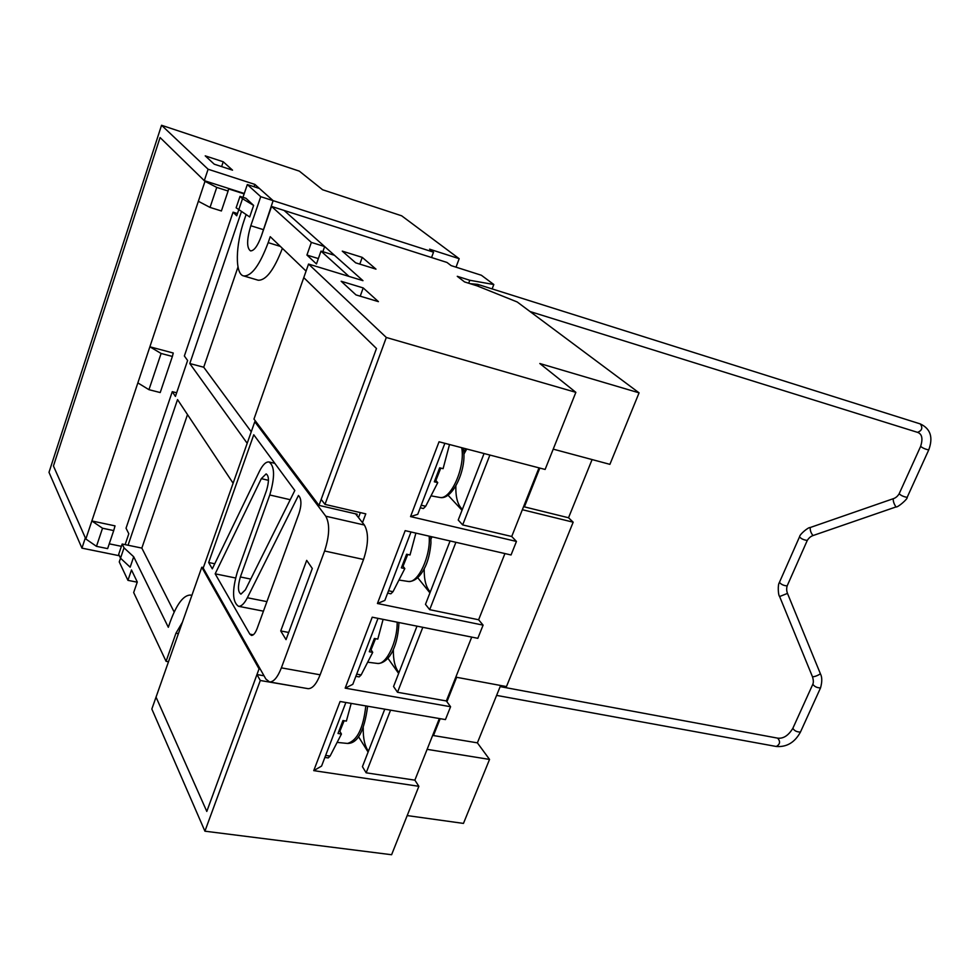 <?xml version="1.0" encoding="UTF-8"?>
<svg xmlns="http://www.w3.org/2000/svg" width="980" height="980" viewBox="0 0 980 980"><rect width="100%" height="100%" fill="white"/><g stroke="black" fill="none" stroke-linecap="round" stroke-linejoin="round"><path stroke-width="1.47" d="M244.29 193.489L204.306 180.663L160.071 137.543L53.447 466.002L85.346 537.885L81.94 548.139L119.364 555.746M456.019 267.173L459.179 258.696L401.665 215.808L322.604 189.753L299.329 171.132L161.541 125.269L49 472.336L81.94 548.139M493.81 284.519L481.388 275.257L451.119 265.605L446.99 262.456L284.114 210.455L362.968 280.672L308.553 264.061L386.316 337.475L575.86 392.343L539.821 363.519L639.07 392.845L517.207 301.975L477.174 285.891L464.557 281.921L457.268 276.311L469.8 280.268L493.81 284.519L492.132 288.916M553.222 449.146L609.903 464.349L639.07 392.845M455.81 677.143L506.464 686.576L573.178 522.193L568.535 517.759L592.091 459.571M407.202 815.581L463.454 823.408L489.547 759.427L477.382 742.852L500.621 685.486M411 531.981L384.846 600.434L377.435 603.496L405.181 530.646L511.046 554.974L516.448 541.438L511.719 536.489L539 467.852M378.011 618.343L352.812 684.322L345.18 688.144L450.579 706.727L446.341 700.957L471.723 637.098M417.002 626.147L393.556 686.527L397.513 692.272L446.341 700.957M387.872 658.18L398.64 673.456M432.915 734.755L433.466 735.551L440.179 718.683M446.917 701.741L456.631 677.303M433.466 735.551L477.382 742.852M568.535 517.759L524.398 506.868L539.821 468.073M308.553 264.061L253.967 419.073L318.978 505.374L376.479 348.5L303.776 277.634L376.479 348.5L321.171 499.384L324.993 504.394L386.316 337.475M459.179 258.696L429.595 249.177L433.528 252.179L431.555 257.519M161.541 125.269L208.103 169.234L254.849 184.399L273.114 200.655L433.528 252.179M223.232 161.774L232.542 170.165L214.253 164.187L205.224 155.857L223.232 161.774L221.615 166.6M362.233 257.373L342.265 251.125L355.679 262.836L375.977 269.132L362.233 257.373L359.807 264.11M363.2 287.924L378.427 301.644L355.985 294.907L341.163 281.248L363.2 287.924L360.224 296.18M377.435 603.496L483.091 625.13L478.62 619.764L504.933 553.565M450.09 540.972L425.479 604.341L429.681 609.67L478.62 619.764M417.725 577.698L429.926 592.876M345.18 688.144L372.216 617.192L477.836 638.323L483.091 625.13M273.114 200.655L261.231 236.4L273.114 200.655L259.43 188.479L247.315 184.559L260.741 196.686L273.114 200.655M345.866 702.489L321.575 766.091L313.747 770.635L418.864 786.303L391.596 854.732L204.918 831.187L151.839 709.03L156.041 697.111L206.792 811.428L256.968 674.546L260.288 680.5L300.86 687.409M431.616 536.721L430.943 538.486M465.537 448.693L463.822 453.152M427.109 749.345L489.547 759.427M254.053 186.739L254.849 184.399M484.059 453.52L458.224 520.037L462.683 524.925L489.89 455.051M462.683 524.925L511.719 536.489M429.681 609.67L455.908 542.308M397.513 692.272L422.809 627.31M384.76 709.165L362.429 766.679L366.152 772.816L390.555 710.157M366.152 772.816L414.871 780.154L439.359 718.548M204.306 180.663L208.103 169.234M313.747 770.635L340.097 701.496L445.447 719.59L450.579 706.727M418.864 786.303L414.871 780.154M444.871 443.303L417.737 514.329L410.547 516.595L439.04 441.784L545.125 469.457L575.86 392.343M362.49 522.646L365.785 513.863L324.993 504.394M204.918 831.187L260.288 680.5M410.547 516.595L516.448 541.438M447.97 495.108L462.021 510.274M573.178 522.193L522.365 509.71M523.749 506.231L524.398 506.868M358.472 736.617L368.1 752.064M358.496 517.599L360.358 512.601M256.968 674.546L264.024 675.784M363.237 727.675C363.029 738.344 364.768 746.184 368.443 751.195M393.348 649.409C393.176 660.14 395.05 667.858 398.983 672.562M432.009 536.807L430.967 539.049M424.205 568.853C424.009 579.817 426.043 587.522 430.281 591.957M466.762 449.012L463.871 454.218M455.847 485.982C455.565 497.375 457.746 505.153 462.376 509.331M468.685 283.22L469.8 280.268M109.246 543.827L121.41 546.338M96.469 546.338L107.629 548.616L113.717 530.584L102.533 528.232L96.469 546.338L85.848 539L53.447 466.002L160.071 137.543L204.992 181.349L216.752 187.4L228.107 191.026L228.548 188.895L244.155 193.893M168.499 661.757L166.073 661.329L133.672 592.545L137.286 582.01L131.492 569.956L127.939 580.356L119.254 561.92L120.528 558.184L118.69 554.325L122.181 544.023L141.843 548.09L174.171 612.047M320.999 251.113L334.474 255.29L362.968 280.672L349.002 276.409L320.999 251.113L316.466 263.951L306.924 255.057L311.358 242.415L271.546 206.437L284.114 210.455L324.662 246.556L322.849 251.689M311.358 242.415L324.662 246.556M260.741 196.686L250.807 225.731C246.691 239.586 246.593 247.965 250.5 250.88C254.028 250.966 257.654 246.005 261.366 236.021L271.546 206.437M249.692 216.96L236.131 207.785L240.002 196.368L245.956 198.279L253.624 205.42L249.692 216.96M306.079 271.093L270.235 236.682L268.177 242.648C259.786 265.078 251.664 276.176 243.8 275.968C234.833 274.51 235.335 245.417 244.424 219.508L246.041 214.73M124.031 547.845L120.528 558.184L130.156 567.187L133.709 556.775L124.031 547.845L122.181 544.023M133.709 556.775L168.315 627.274L170.263 621.688C176.78 603.986 183.517 595.105 190.488 595.044L191.847 595.423M187.511 414.589L141.843 548.09M203.387 567.579L201.782 567.249L156.041 697.111L206.792 811.428L259.051 668.85L260.227 669.071M306.924 255.057L318.365 258.573M241.35 211.864L189.802 363.543L247.193 443.303M233.118 483.226L177.539 399.595L128.049 545.235M176.645 392.784L172.272 391.669L126.04 528.196L128.809 533.757L125.122 544.635M166.073 661.329L175.971 633.19L178.397 633.644M182.403 622.263L175.971 633.19M237.479 213.554L233.069 212.17L236.719 215.772L242.513 198.72L240.002 196.368M242.979 197.323L247.315 184.559M233.069 212.17L184.363 355.985L187.609 360.493L175.42 396.41L172.272 391.669M172.382 356.451L160.218 392.551L148.96 389.685L161.1 353.462L172.382 356.451L173.252 353.021L149.879 346.798L161.1 353.462M148.96 389.685L137.849 382.898L85.848 539M228.107 191.026L221.394 210.97L210.039 207.417L198.352 201.28L137.849 382.898M210.039 207.417L216.752 187.4M204.992 181.349L198.352 201.28M356.757 515.394L357.198 514.218L318.978 505.374M201.782 567.249L259.051 668.85M113.717 530.584L115.028 525.868L91.863 520.968L102.533 528.232M238.005 266.989L203.718 367.218L189.802 363.543M203.718 367.218L251.26 431.776M257.667 280.06L258.181 280.219C265.972 280.55 274.045 269.929 282.387 248.344M137.237 582.181L127.939 580.356M253.624 205.42L242.513 198.72M355.52 513.826L364.376 525.035C368.786 532.753 368.517 544.231 363.543 559.47L320.142 674.804C316.418 684.114 312.387 688.732 308.088 688.67L307.659 688.597M240.37 576.963L269.769 494.986C275.049 476.942 274.78 465.929 268.961 461.948C265.862 461.678 262.652 464.863 259.332 471.515L212.305 568.841L208.667 562.508L253.759 434.765L294.821 490.49L245.38 589.85L240.933 594.149C237.858 592.03 237.675 586.297 240.37 576.963L250.733 579.082M208.667 562.508L214.755 563.77M255.633 421.29L254.788 421.755L203.203 568.094L265.85 679.018L269.561 681.97C273.726 681.994 277.659 677.29 281.37 667.858L320.142 674.804M363.543 559.47L324.601 550.993L281.37 667.858M254.788 421.755L325.789 516.215L364.376 525.035M215.171 573.827L249.839 634.146L251.468 635.432C253.453 635.444 255.351 633.117 257.152 628.462L298.961 513.594C301.326 506.195 301.546 500.67 299.647 497.032L298.471 495.439L247.352 597.751C244.302 603.655 241.35 606.498 238.507 606.302C232.358 602.026 231.966 590.573 237.356 571.952L266.548 490.392C269.182 481.388 269.047 475.888 266.131 473.891L261.329 478.644L215.171 573.827L235.531 577.98M324.601 550.993C329.574 535.558 329.966 523.969 325.789 516.215M312.302 568.486L286.038 639.634L280.733 630.948L306.691 560.364L312.302 568.486M280.733 630.948L288.684 632.455M907.211 497.252L907.149 497.375C903.609 496.725 900.939 495.513 899.162 493.749L920.6 446.451M813.118 535.521L813.008 535.558C810.889 532.949 809.982 530.266 810.276 527.497L893.098 498.759M896.112 506.88L896.014 506.93C894.079 504.185 893.135 501.454 893.184 498.734L893.184 498.734C895.561 498.012 897.545 496.395 899.113 493.846M807.348 540.274L807.263 540.421C803.698 539.968 801.113 538.779 799.521 536.844L799.545 536.832C799.558 534.308 808.623 526.958 810.154 527.546M787.222 585.734L787.148 585.905C783.682 585.636 781.121 584.448 779.443 582.341L799.46 536.991M820.603 687.715L820.505 687.948C816.965 687.825 814.405 686.588 812.824 684.224C813.596 682.545 813.486 680.096 812.518 676.886M787.491 593.402L779.627 596.526C778.132 595.399 777.618 584.399 779.394 582.524M820.37 673.713L820.395 673.799C817.639 675.624 815.005 676.629 812.494 676.812L779.639 596.587M435.867 480.482L440.767 468.085M421.216 505.215L425.688 506.28L437.741 482.638L435.12 479.673M425.688 506.28L423.409 508.522M449.514 444.516L443.095 468.673L439.653 467.815L434.312 481.793L437.741 482.638M403.05 566.22L407.729 554.484M388.546 590.769L393.005 591.7L404.813 568.596L402.339 565.338M393.005 591.7L390.873 593.794M415.875 533.108L410.02 554.999L406.59 554.227L401.384 567.849L404.813 568.596M371.065 649.777L375.524 638.666M356.696 674.142L361.142 674.938L372.719 652.361L370.403 648.821M361.142 674.938L359.146 676.898L355.863 676.31M383.107 619.372L377.79 639.107L374.372 638.446L369.288 651.725L372.719 652.361M339.889 731.239L344.139 720.729M325.654 755.421L330.076 756.095L341.432 734.02L339.264 730.223M330.076 756.095L328.227 757.92L324.882 757.418M351.183 703.395L346.381 721.096L342.963 720.533L338.014 733.469L341.432 734.02M263.546 229.7L250.807 225.731M268.177 242.648L280.354 246.397M249.839 634.146L253.293 634.795M269.769 494.986L290.239 499.714M261.329 478.644L268.459 480.323M247.352 597.751L266.915 601.634M470.082 283.661L477.689 284.359L478.804 286.552M787.148 585.905L807.287 540.397C808.88 537.922 810.803 536.305 813.02 535.558L896.014 506.93C897.521 507.799 908.105 498.71 907.149 497.375L928.722 449.943C933.352 437.399 930.547 428.726 920.294 423.924C922.952 427.733 922.045 430.551 917.586 432.364L530.021 311.53M928.722 449.943C925.243 449.183 922.548 447.995 920.637 446.353C923.062 438.611 922.033 433.956 917.586 432.364M800.538 731.852L800.452 732.06C794.792 742.448 786.756 747.25 776.344 746.49C780.105 744.236 780.545 741.456 777.667 738.148L500.155 686.613M820.505 687.948L800.452 732.06C796.801 732.036 794.278 730.774 792.869 728.287C788.447 735.539 783.375 738.822 777.667 738.148M439.028 497.301L439.947 497.473C450.947 499.898 465.512 466.884 461.69 447.689M407.545 581.361L408.415 581.483C418.215 583.272 430.955 555.697 429.154 536.158M376.786 663.35L377.606 663.46C386.402 664.734 397.574 641.361 397.157 622.178M346.736 743.367L347.496 743.44C357.271 740.574 363.372 728.054 365.797 705.906M191.026 595.154L191.896 595.313M243.8 275.968L258.181 280.219M308.088 688.67L269.561 681.97M269.316 462.033L274.829 463.356M238.507 606.302L263.449 611.165M920.294 423.924L477.774 284.384M776.344 746.49L496.603 695.396M812.763 684.383L792.869 728.287M787.173 585.881C786.413 588.429 786.524 590.952 787.504 593.451L820.407 673.787C822.183 677.107 822.22 681.811 820.53 687.923M463.173 448.08C467.619 467.448 453.005 500.547 439.947 497.473L431.359 495.905M420.236 507.775L423.409 508.534M430.796 536.538L430.955 543.006C430.11 552.622 428.211 560.523 425.271 566.697C420.371 576.73 414.748 581.654 408.415 581.483L399.326 580.087M387.639 593.121L390.861 593.794M398.921 622.533C397.733 650.647 386.684 663.742 377.606 663.46L368.027 662.247M367.635 706.225C364.315 731.166 357.602 743.575 347.496 743.44L337.463 742.436"/></g></svg>
